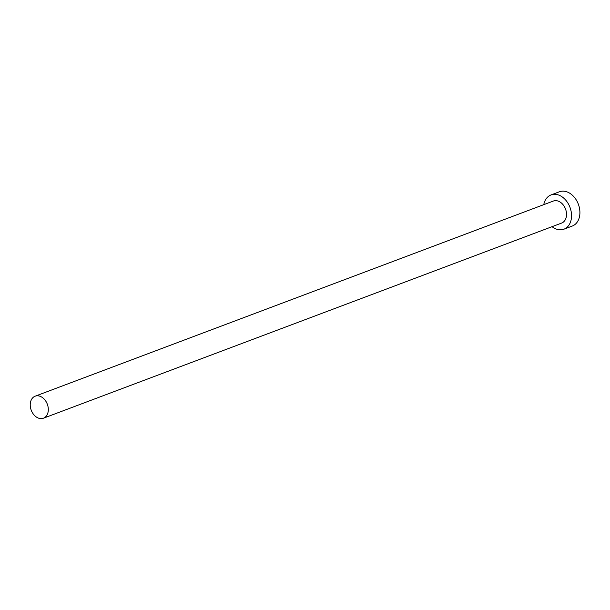 <?xml version="1.0" encoding="UTF-8"?>
<svg xmlns="http://www.w3.org/2000/svg" width="610" height="610" viewBox="0 0 610 610"><rect width="100%" height="100%" fill="white"/><g stroke="black" fill="none" stroke-linecap="round" stroke-linejoin="round"><path stroke-width="0.91" d="M46.695 402.752A11.765 8.593 -110.6 0 0 35.136 396.195A11.765 8.593 -110.6 0 0 31.857 411.666A11.765 8.593 -110.6 0 0 43.424 418.216A11.765 8.593 -110.6 0 0 46.695 402.752M43.424 418.216L561.635 223.069A11.765 8.593 -110.6 0 0 564.906 207.598A11.765 8.593 -110.6 0 0 553.339 201.048L35.136 396.195M552.05 226.676A18.3 13.359 -110.6 0 0 563.937 229.185A18.3 13.359 -110.6 0 0 569.023 205.128A18.3 13.359 -110.6 0 0 551.036 194.933A18.3 13.359 -110.6 0 0 543.762 204.655M563.937 229.185L572.294 226.035A18.3 13.359 -110.6 0 0 577.388 201.979A18.3 13.359 -110.6 0 0 559.393 191.784L551.036 194.933"/></g></svg>
